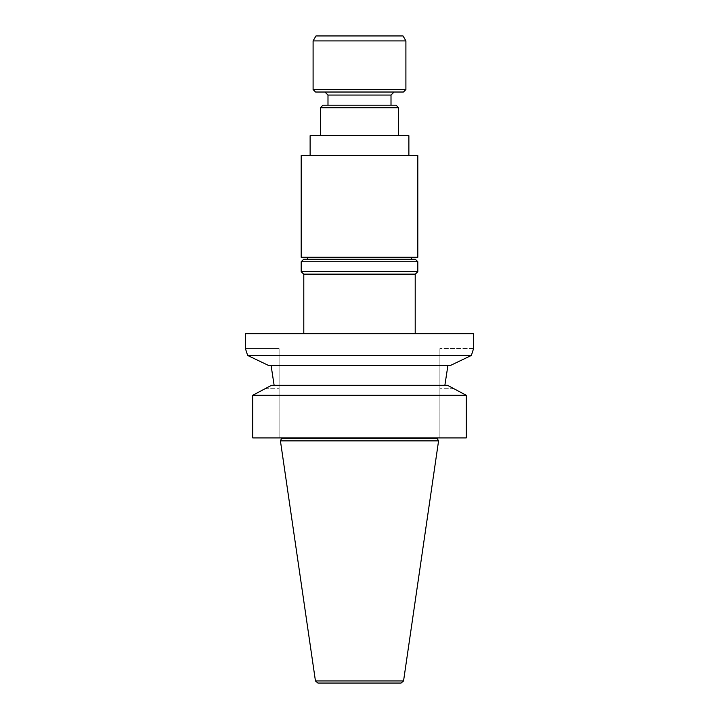 <?xml version="1.0" encoding="UTF-8"?>
<svg xmlns="http://www.w3.org/2000/svg" width="719" height="719" viewBox="0 0 719 719"><rect width="100%" height="100%" fill="white"/><g stroke="black" fill="none" stroke-linecap="round" stroke-linejoin="round"><path stroke-width="0.54" stroke-dasharray="3.6 2.7" d="M403.035 35.95L315.965 35.95M417.811 155.547L301.189 155.547M310.123 155.547L408.877 155.547L310.123 155.547M252.72 395.306L252.72 437.907L466.28 437.907L466.28 395.306L252.72 395.306M279.107 437.907L252.72 437.907L279.107 437.907L279.107 348.58L279.107 437.907M439.893 437.907L466.28 437.907L439.893 437.907L439.893 348.58L439.893 437.907M281.839 437.907L437.161 437.907L281.839 437.907M471.349 355.456L247.651 355.456L245.413 348.58L279.107 348.58L245.413 348.58M473.587 333.697L245.413 333.697M437.161 438.446L281.839 438.446M438.572 440.882L280.428 440.882M303.795 333.697L415.205 333.697L303.795 333.697M268.547 365.459L450.454 365.459M274.128 385.303L447.497 385.303L274.128 385.303M473.587 348.58L439.893 348.58L473.587 348.58M447.919 365.459L271.081 365.459L447.919 365.459M271.503 385.303L447.497 385.303M303.795 274.146L415.205 274.146L303.795 274.146M307.39 259.262L411.61 259.262L307.39 259.262M415.33 259.262L303.67 259.262M303.67 274.146L415.33 274.146M301.189 261.743L417.811 261.743M417.811 271.665L301.189 271.665M307.39 257.276L411.61 257.276L307.39 257.276M417.811 257.276L301.189 257.276M313.098 40.911L405.902 40.911M394.048 92.023L324.952 92.023L394.048 92.023M315.587 92.023L403.413 92.023M405.902 89.542L313.098 89.542M310.123 135.693L408.877 135.693M398.623 135.693L320.377 135.693L398.623 135.693M398.623 107.733L320.377 107.733M396.097 105.208L322.903 105.208M359.5 105.208L391.01 105.208L359.5 105.208M391.01 95.061L327.99 95.061M403.557 680.929L315.443 680.929M265.104 388.7L279.107 388.7L265.104 388.7M453.896 388.7L439.893 388.7L453.896 388.7"/><path stroke-width="1.08" d="M313.098 40.911L315.965 35.95L403.035 35.95L405.902 40.911L313.098 40.911L313.098 89.542L405.902 89.542L405.902 40.911M301.189 155.547L417.811 155.547L417.811 257.276L301.189 257.276L301.189 155.547M466.28 437.907L466.28 395.306L252.72 395.306L271.503 385.303L252.72 395.306L252.72 437.907L466.28 437.907M471.349 355.456L450.454 365.459L471.349 355.456L247.651 355.456L268.547 365.459L247.651 355.456L245.413 348.58L245.413 333.697L473.587 333.697L473.587 348.58L471.349 355.456L473.587 348.58M281.839 438.446L437.161 438.446L438.572 440.882L280.428 440.882L281.839 437.907M317.897 683.05L401.103 683.05L317.897 683.05L315.443 680.929L280.428 440.882M271.081 365.459L274.128 385.303L271.081 365.459M447.919 365.459L444.872 385.303L447.919 365.459M447.497 385.303L453.896 388.7L447.497 385.303L271.503 385.303M466.28 395.306L453.896 388.7L466.28 395.306M450.454 365.459L268.547 365.459M303.795 333.697L303.795 274.146M301.189 261.743L303.67 259.262L415.33 259.262L417.811 261.743L301.189 261.743L301.189 271.665L417.811 271.665L417.811 261.743M417.811 271.665L415.33 274.146L303.67 274.146L301.189 271.665M307.39 259.262L307.39 257.276M405.902 89.542L403.413 92.023L315.587 92.023L313.098 89.542M408.877 155.547L408.877 135.693L310.123 135.693L310.123 155.547M320.377 135.693L320.377 107.733L398.623 107.733L398.623 135.693M320.377 107.733L322.903 105.208L396.097 105.208L398.623 107.733M327.99 105.208L327.99 95.061L391.01 95.061L394.048 92.023M315.443 680.929L403.557 680.929L438.572 440.882M437.161 438.446L437.161 437.907M403.557 680.929L401.103 683.05M415.205 333.697L415.205 274.146M411.61 259.262L411.61 257.276M391.01 105.208L391.01 95.061M327.99 95.061L324.952 92.023"/></g></svg>
